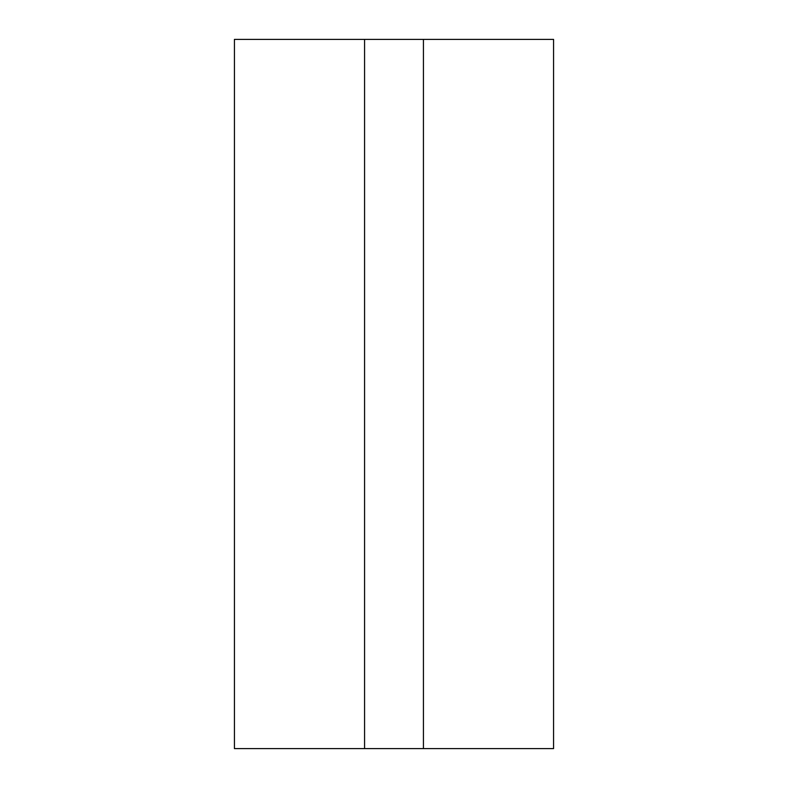 <?xml version="1.0" encoding="UTF-8"?>
<svg xmlns="http://www.w3.org/2000/svg" width="788" height="788" viewBox="0 0 788 788"><rect width="100%" height="100%" fill="white"/><g stroke="black" fill="none" stroke-linecap="round" stroke-linejoin="round"><path stroke-width="1.18" d="M364.568 39.4L234.43 39.4L234.43 748.6L553.57 748.6L553.57 39.4L364.568 39.4L364.568 748.6M423.432 39.4L423.432 748.6"/></g></svg>
